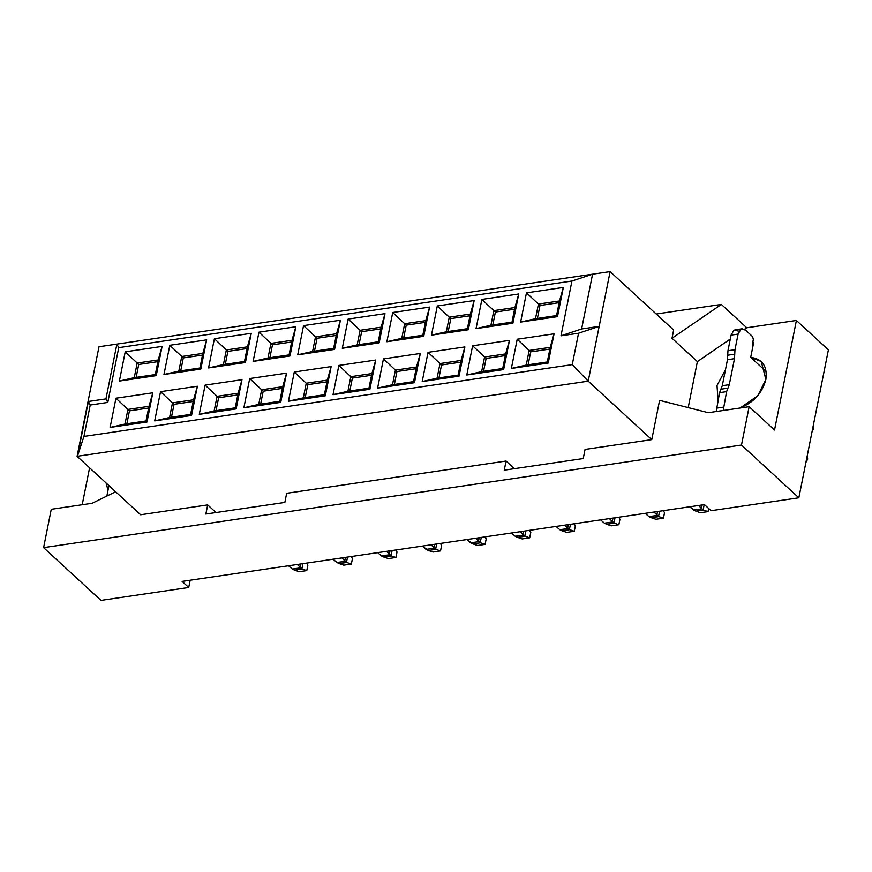 <?xml version="1.0" encoding="UTF-8"?>
<svg xmlns="http://www.w3.org/2000/svg" width="872" height="872" viewBox="0 0 872 872"><rect width="100%" height="100%" fill="white"/><g stroke="black" fill="none" stroke-linecap="round" stroke-linejoin="round"><path stroke-width="1.31" d="M672.007 338.271L673.653 330.052L610.117 271.606L588.219 381.173L651.766 439.619L659.603 400.357L708.249 412.696L749.146 406.69L741.483 445.036L43.6 547.638L100.956 600.394L188.723 587.488L182.106 581.406L704.467 504.615L711.083 510.698L798.839 497.803L741.483 445.036L798.839 497.803L828.4 349.879L796.409 320.46L774.521 430.027L749.146 406.69L774.521 430.027L796.409 320.46L828.4 349.879L798.839 497.803L711.083 510.698L704.467 504.615L182.106 581.406L188.723 587.488L100.956 600.394L43.6 547.638L51.263 509.281L92.16 503.275L115.627 491.754L92.16 503.275L51.263 509.281L43.6 547.638L741.483 445.036L749.146 406.69L708.249 412.696L659.603 400.357L651.766 439.619L585.058 449.418L583.237 458.552L504.256 470.161L506.076 461.037L286.67 493.29L284.85 502.414L205.857 514.033L207.689 504.899L140.632 514.753L207.689 504.899L215.994 512.54L207.689 504.899L205.857 514.033L284.85 502.414L286.67 493.29L506.076 461.037L514.382 468.678L506.076 461.037L504.256 470.161L583.237 458.552L585.058 449.418L651.766 439.619L588.219 381.173L572.261 364.638L578.539 333.235L560.99 335.818L571.934 281.035L118.734 347.656L107.79 402.439L90.23 405.022L83.952 436.425L572.261 364.638L83.952 436.425L90.23 405.022L107.79 402.439L118.734 347.656L116.892 344.113L105.948 398.896L107.79 402.439L105.948 398.896L88.399 401.48L90.23 405.022L88.399 401.48L77.445 456.263L83.952 436.425L77.445 456.263L588.219 381.173L599.173 326.39L581.613 328.973L560.99 335.818L578.539 333.235L599.173 326.39L578.539 333.235L572.261 364.638L588.219 381.173L77.096 456.318L140.632 514.753L77.096 456.318L98.994 346.751L116.892 344.113L118.734 347.656L571.934 281.035L592.568 274.19L116.892 344.113L592.568 274.19L571.934 281.035L560.99 335.818L581.613 328.973L592.568 274.19L610.117 271.606L673.653 330.052L672.007 338.271L697.382 361.608L672.007 338.271L721.362 304.426L746.737 327.763L796.409 320.46L746.737 327.763L721.362 304.426L672.007 338.271M688.193 407.606L697.382 361.608L730.289 339.034L697.382 361.608L688.193 407.606M472.613 345.792L509.477 340.374L503.635 369.586L466.782 375.015L472.613 345.792L466.782 375.015L481.649 371.614L502.719 368.518L505.64 353.912L484.57 357.008L481.649 371.614L484.57 357.008L486.118 358.425L472.613 345.792L484.57 357.008L505.64 353.912L502.719 368.518L503.635 369.586L509.477 340.374L505.64 353.912L509.477 340.374L472.613 345.792M383.451 358.904L420.315 353.476L414.473 382.699L377.609 388.116L383.451 358.904L377.609 388.116L392.487 384.726L413.546 381.631L416.467 367.025L395.408 370.12L392.487 384.726L395.408 370.12L396.945 371.537L383.451 358.904L395.408 370.12L416.467 367.025L413.546 381.631L414.473 382.699L420.315 353.476L416.467 367.025L420.315 353.476L383.451 358.904M294.289 372.006L331.142 366.589L325.31 395.812L288.447 401.229L294.289 372.006L288.447 401.229L303.325 397.839L324.384 394.733L327.305 380.127L306.236 383.222L303.325 397.839L306.236 383.222L307.783 384.65L294.289 372.006L306.236 383.222L327.305 380.127L324.384 394.733L325.31 395.812L331.142 366.589L327.305 380.127L331.142 366.589L294.289 372.006M205.116 385.119L241.98 379.702L236.138 408.913L199.285 414.331L205.116 385.119L199.285 414.331L214.152 410.941L235.222 407.845L238.132 393.239L217.074 396.335L214.152 410.941L217.074 396.335L218.621 397.752L205.116 385.119L217.074 396.335L238.132 393.239L235.222 407.845L236.138 408.913L241.98 379.702L238.132 393.239L241.98 379.702L205.116 385.119M115.954 398.221L152.818 392.803L146.976 422.026L110.112 427.444L115.954 398.221L110.112 427.444L124.99 424.054L146.049 420.958L148.97 406.341L127.912 409.437L124.99 424.054L127.912 409.437L129.448 410.865L115.954 398.221L127.912 409.437L148.97 406.341L146.049 420.958L146.976 422.026L152.818 392.803L148.97 406.341L152.818 392.803L115.954 398.221M481.889 299.412L518.742 293.984L512.91 323.207L476.047 328.624L481.889 299.412L476.047 328.624L490.925 325.234L511.984 322.139L514.905 307.533L493.835 310.628L490.925 325.234L493.835 310.628L495.383 312.045L481.889 299.412L493.835 310.628L514.905 307.533L511.984 322.139L512.91 323.207L518.742 293.984L514.905 307.533L518.742 293.984L481.889 299.412M392.716 312.514L429.58 307.097L423.738 336.32L386.885 341.737L392.716 312.514L386.885 341.737L401.752 338.347L422.822 335.24L425.732 320.634L404.673 323.73L401.752 338.347L404.673 323.73L406.221 325.158L392.716 312.514L404.673 323.73L425.732 320.634L422.822 335.24L423.738 336.32L429.58 307.097L425.732 320.634L429.58 307.097L392.716 312.514M303.554 325.627L340.418 320.209L334.576 349.421L297.712 354.839L303.554 325.627L297.712 354.839L312.59 351.449L333.649 348.353L336.57 333.747L315.511 336.843L312.59 351.449L315.511 336.843L317.048 338.26L303.554 325.627L315.511 336.843L336.57 333.747L333.649 348.353L334.576 349.421L340.418 320.209L336.57 333.747L340.418 320.209L303.554 325.627M214.392 338.728L251.245 333.311L245.414 362.534L208.55 367.951L214.392 338.728L208.55 367.951L223.428 364.561L244.487 361.466L247.408 346.849L226.339 349.945L223.428 364.561L226.339 349.945L227.886 351.372L214.392 338.728L226.339 349.945L247.408 346.849L244.487 361.466L245.414 362.534L251.245 333.311L247.408 346.849L251.245 333.311L214.392 338.728M125.219 351.841L162.083 346.424L156.241 375.636L119.388 381.064L125.219 351.841L119.388 381.064L134.255 377.663L155.325 374.568L158.235 359.962L137.177 363.057L134.255 377.663L137.177 363.057L138.724 364.474L125.219 351.841L137.177 363.057L158.235 359.962L155.325 374.568L156.241 375.636L162.083 346.424L158.235 359.962L162.083 346.424L125.219 351.841M169.8 345.29L206.664 339.873L200.822 369.085L163.969 374.502L169.8 345.29L163.969 374.502L178.836 371.112L199.906 368.017L202.827 353.411L181.758 356.506L178.836 371.112L181.758 356.506L183.305 357.923L169.8 345.29L181.758 356.506L202.827 353.411L199.906 368.017L200.822 369.085L206.664 339.873L202.827 353.411L206.664 339.873L169.8 345.29M258.973 332.178L295.826 326.76L289.995 355.983L253.131 361.4L258.973 332.178L253.131 361.4L268.009 358L289.068 354.904L291.989 340.298L270.93 343.394L268.009 358L270.93 343.394L272.467 344.822L258.973 332.178L270.93 343.394L291.989 340.298L289.068 354.904L289.995 355.983L295.826 326.76L291.989 340.298L295.826 326.76L258.973 332.178M348.135 319.076L384.999 313.648L379.157 342.87L342.304 348.288L348.135 319.076L342.304 348.288L357.171 344.898L378.23 341.802L381.151 327.185L360.092 330.292L357.171 344.898L360.092 330.292L361.64 331.709L348.135 319.076L360.092 330.292L381.151 327.185L378.23 341.802L379.157 342.87L384.999 313.648L381.151 327.185L384.999 313.648L348.135 319.076M437.308 305.963L474.161 300.546L468.329 329.758L431.466 335.175L437.308 305.963L431.466 335.175L446.333 331.785L467.403 328.69L470.324 314.084L449.254 317.179L446.333 331.785L449.254 317.179L450.802 318.596L437.308 305.963L449.254 317.179L470.324 314.084L467.403 328.69L468.329 329.758L474.161 300.546L470.324 314.084L474.161 300.546L437.308 305.963M526.47 292.85L563.334 287.433L557.491 316.656L520.628 322.073L526.47 292.85L520.628 322.073L535.506 318.683L556.565 315.588L559.486 300.971L538.427 304.066L535.506 318.683L538.427 304.066L539.964 305.494L526.47 292.85L538.427 304.066L559.486 300.971L556.565 315.588L557.491 316.656L563.334 287.433L559.486 300.971L563.334 287.433L526.47 292.85M160.535 391.67L197.399 386.252L191.557 415.464L154.693 420.893L160.535 391.67L154.693 420.893L169.571 417.492L190.63 414.396L193.551 399.79L172.493 402.886L169.571 417.492L172.493 402.886L174.04 404.303L160.535 391.67L172.493 402.886L193.551 399.79L190.63 414.396L191.557 415.464L197.399 386.252L193.551 399.79L197.399 386.252L160.535 391.67M249.697 378.557L286.561 373.14L280.73 402.363L243.866 407.78L249.697 378.557L243.866 407.78L258.733 404.39L279.803 401.294L282.724 386.678L261.655 389.784L258.733 404.39L261.655 389.784L263.202 391.201L249.697 378.557L261.655 389.784L282.724 386.678L279.803 401.294L280.73 402.363L286.561 373.14L282.724 386.678L286.561 373.14L249.697 378.557M338.87 365.455L375.734 360.038L369.892 389.25L333.028 394.667L338.87 365.455L333.028 394.667L347.906 391.277L368.965 388.182L371.886 373.576L350.827 376.671L347.906 391.277L350.827 376.671L352.364 378.088L338.87 365.455L350.827 376.671L371.886 373.576L368.965 388.182L369.892 389.25L375.734 360.038L371.886 373.576L375.734 360.038L338.87 365.455M428.032 352.343L464.896 346.925L459.053 376.148L422.201 381.565L428.032 352.343L422.201 381.565L437.068 378.175L458.138 375.08L461.048 360.463L439.989 363.559L437.068 378.175L439.989 363.559L441.537 364.987L428.032 352.343L439.989 363.559L461.048 360.463L458.138 375.08L459.053 376.148L464.896 346.925L461.048 360.463L464.896 346.925L428.032 352.343M517.205 339.241L554.058 333.823L548.226 363.035L511.363 368.453L517.205 339.241L511.363 368.453L526.241 365.063L547.3 361.967L550.221 347.361L529.151 350.457L526.241 365.063L529.151 350.457L530.699 351.874L517.205 339.241L529.151 350.457L550.221 347.361L547.3 361.967L548.226 363.035L554.058 333.823L550.221 347.361L554.058 333.823L517.205 339.241M82.208 504.735L89.587 467.806L82.208 504.735M656.213 314.007L721.362 304.426L656.213 314.007M744.481 329.311L746.737 327.763L744.481 329.311M740.655 407.66L757.779 395.725L765.867 379.538L761.245 361.466L750.705 357.357L766.216 371.625L750.705 357.357L753.702 342.336L750.705 357.357C762.488 358.926 767.545 366.316 765.867 379.538C762.204 393.054 753.8 402.428 740.655 407.66L740.655 407.66M725.45 369.826L717.013 385.457L718.038 400.39L717.013 385.457L725.45 369.826M106.112 483.001L108.008 490.282L106.112 483.001M190.172 580.218L188.723 587.488L190.172 580.218M136.141 377.391L138.724 364.474L157.897 361.662L138.724 364.474L136.141 377.391M180.722 370.84L183.305 357.923L202.478 355.1L183.305 357.923L180.722 370.84M225.303 364.278L227.886 351.372L247.07 348.549L227.886 351.372L225.303 364.278M269.895 357.727L272.467 344.822L291.651 341.998L272.467 344.822L269.895 357.727M314.476 351.176L317.048 338.26L336.232 335.448L317.048 338.26L314.476 351.176M359.057 344.614L361.64 331.709L380.813 328.886L361.64 331.709L359.057 344.614M403.638 338.063L406.221 325.158L425.394 322.335L406.221 325.158L403.638 338.063M448.219 331.513L450.802 318.596L469.986 315.784L450.802 318.596L448.219 331.513M492.8 324.962L495.383 312.045L514.567 309.222L495.383 312.045L492.8 324.962M537.392 318.4L539.964 305.494L559.148 302.671L539.964 305.494L537.392 318.4M126.876 423.77L129.448 410.865L148.632 408.042L129.448 410.865L126.876 423.77M171.457 417.219L174.04 404.303L193.213 401.491L174.04 404.303L171.457 417.219M216.038 410.668L218.621 397.752L237.794 394.929L218.621 397.752L216.038 410.668M260.619 404.107L263.202 391.201L282.375 388.378L263.202 391.201L260.619 404.107M305.2 397.556L307.783 384.65L326.967 381.827L307.783 384.65L305.2 397.556M349.792 391.005L352.364 378.088L371.548 375.276L352.364 378.088L349.792 391.005M394.373 384.443L396.945 371.537L416.129 368.714L396.945 371.537L394.373 384.443M438.954 377.892L441.537 364.987L460.71 362.163L441.537 364.987L438.954 377.892M483.535 371.341L486.118 358.425L505.291 355.613L486.118 358.425L483.535 371.341M528.116 364.79L530.699 351.874L549.883 349.051L530.699 351.874L528.116 364.79M547.3 361.967L526.241 365.063L511.363 368.453L548.226 363.035L547.3 361.967M556.565 315.588L535.506 318.683L520.628 322.073L557.491 316.656L556.565 315.588M502.719 368.518L481.649 371.614L466.782 375.015L503.635 369.586L502.719 368.518M511.984 322.139L490.925 325.234L476.047 328.624L512.91 323.207L511.984 322.139M458.138 375.08L437.068 378.175L422.201 381.565L459.053 376.148L458.138 375.08M467.403 328.69L446.333 331.785L431.466 335.175L468.329 329.758L467.403 328.69M413.546 381.631L392.487 384.726L377.609 388.116L414.473 382.699L413.546 381.631M422.822 335.24L401.752 338.347L386.885 341.737L423.738 336.32L422.822 335.24M368.965 388.182L347.906 391.277L333.028 394.667L369.892 389.25L368.965 388.182M378.23 341.802L357.171 344.898L342.304 348.288L379.157 342.87L378.23 341.802M324.384 394.733L303.325 397.839L288.447 401.229L325.31 395.812L324.384 394.733M333.649 348.353L312.59 351.449L297.712 354.839L334.576 349.421L333.649 348.353M279.803 401.294L258.733 404.39L243.866 407.78L280.73 402.363L279.803 401.294M289.068 354.904L268.009 358L253.131 361.4L289.995 355.983L289.068 354.904M235.222 407.845L214.152 410.941L199.285 414.331L236.138 408.913L235.222 407.845M244.487 361.466L223.428 364.561L208.55 367.951L245.414 362.534L244.487 361.466M190.63 414.396L169.571 417.492L154.693 420.893L191.557 415.464L190.63 414.396M199.906 368.017L178.836 371.112L163.969 374.502L200.822 369.085L199.906 368.017M146.049 420.958L124.99 424.054L110.112 427.444L146.976 422.026L146.049 420.958M155.325 374.568L134.255 377.663L119.388 381.064L156.241 375.636L155.325 374.568M753.343 339.47L752.743 342.478L753.702 342.336L752.743 342.478L753.343 339.47L752.601 336.625L753.343 339.47M106.853 496.059L108.946 485.606L106.853 496.059M114.701 490.903L114.406 492.342L114.701 490.903M752.896 346.369L752.743 342.478L752.896 346.369M752.601 336.625L745.44 330.03L741.004 329.115L738.094 334.085L734.976 349.705L734.486 358.675L729.286 384.683L726.594 391.637L723.204 410.505L726.594 391.637L729.286 384.683L734.486 358.675L734.976 349.705L738.094 334.085L741.004 329.115L742.083 328.755L745.44 330.03L752.601 336.625M805.99 462.291L807.69 459.075L807.167 456.132L807.69 459.075L805.935 462.291M813.554 424.173L813.674 429.122L812.323 430.343L813.674 429.122L813.543 424.141M742.083 328.755L733.984 330.15L731.074 335.12L727.957 350.74L727.466 359.711L722.267 385.718L719.574 392.662L716.184 411.53L719.574 392.662L722.267 385.718L727.466 359.711L727.957 350.74L731.074 335.12L733.984 330.15L738.41 331.066M731.074 335.12L738.094 334.085L731.074 335.12M727.957 350.74L734.976 349.705L727.957 350.74M727.706 355.22L734.736 354.196L727.706 355.22M727.466 359.711L734.486 358.675L727.466 359.711M722.267 385.718L729.286 384.683L722.267 385.718M720.926 389.195L727.946 388.16L720.926 389.195M719.574 392.662L726.594 391.637L719.574 392.662M716.479 408.172L723.498 407.137L716.479 408.172M703.41 510.033L708.02 511.613L700.478 512.714L695.856 511.145L700.478 512.714L708.02 511.613L703.41 510.033L695.856 511.145L689.774 506.774L693.578 510.066L701.971 508.834L698.548 505.488L701.971 508.834L693.578 510.066L695.856 511.145L703.41 510.033L701.971 508.834L703.126 509.935L704.184 504.648L703.126 509.935M600.601 519.886L604.405 523.178L612.798 521.936L609.375 518.589L612.297 521.282L612.94 518.066L612.297 521.282L613.964 523.047L615.022 517.761L613.964 523.047L612.798 521.936L604.405 523.178L600.601 519.886M511.439 532.988L515.243 536.28L523.636 535.048L520.213 531.702L523.135 534.383L523.778 531.179L523.135 534.383L524.802 536.149L525.849 530.874L524.802 536.149L523.636 535.048L515.243 536.28L511.439 532.988M435.902 549.36L440.524 550.93L432.97 552.041L428.359 550.472L432.97 552.041L440.524 550.93L435.902 549.36L428.359 550.472L422.277 546.101L426.081 549.393L434.463 548.161L431.051 544.804L434.463 548.161L426.081 549.393L428.359 550.472L435.902 549.36L434.463 548.161L435.629 549.262L436.687 543.975L435.629 549.262M333.104 559.203L336.908 562.495L345.301 561.263L341.878 557.917L344.8 560.598L345.443 557.393L344.8 560.598L346.467 562.375L347.525 557.088L346.467 562.375L345.301 561.263L336.908 562.495L333.104 559.203M288.523 565.764L292.327 569.056L300.72 567.825L297.298 564.467L300.219 567.16L300.862 563.944L300.219 567.16L301.886 568.926L302.933 563.639L301.886 568.926L300.72 567.825L292.327 569.056L288.523 565.764M377.696 552.652L381.489 555.944L389.882 554.712L386.47 551.366L389.392 554.047L390.024 550.842L389.392 554.047L391.048 555.813L392.106 550.537L391.048 555.813L389.882 554.712L381.489 555.944L377.696 552.652M480.494 542.809L485.105 544.379L477.562 545.49L472.94 543.921L477.562 545.49L485.105 544.379L480.494 542.809L472.94 543.921L466.858 539.539L470.662 542.842L479.055 541.599L475.632 538.253L479.055 541.599L470.662 542.842L472.94 543.921L480.494 542.809L479.055 541.599L480.21 542.711L481.268 537.425L480.21 542.711M556.02 526.437L559.824 529.729L568.217 528.497L564.794 525.14L567.716 527.833L568.359 524.617L567.716 527.833L569.383 529.598L570.441 524.312L569.383 529.598L568.217 528.497L559.824 529.729L556.02 526.437M645.193 513.325L648.986 516.616L657.379 515.385L653.967 512.038L656.889 514.72L657.532 511.515L656.889 514.72L658.545 516.497L659.603 511.21L658.545 516.497L657.379 515.385L648.986 516.616L645.193 513.325M702.113 504.964L701.47 508.169L702.113 504.964M614.237 523.145L618.858 524.715L614.237 523.145L606.694 524.257L611.305 525.827L604.405 523.178L606.694 524.257L613.964 523.047M525.075 536.258L529.686 537.828L525.075 536.258L517.532 537.359L522.143 538.94L517.249 537.261L515.243 536.28L517.532 537.359L524.802 536.149M434.616 544.281L433.973 547.496L434.616 544.281M346.74 562.473L351.351 564.042L346.74 562.473L339.197 563.585L343.808 565.154L336.908 562.495L339.197 563.585L346.467 562.375M302.159 569.024L306.77 570.593L302.159 569.024L294.616 570.135L299.227 571.705L294.333 570.037L292.327 569.056L294.616 570.135L301.886 568.926M391.321 555.922L395.943 557.491L391.321 555.922L383.778 557.023L388.389 558.592L383.506 556.925L381.489 555.944L383.778 557.023L391.048 555.813M479.197 537.73L478.554 540.945L479.197 537.73M569.656 529.696L574.267 531.266L569.656 529.696L562.113 530.808L566.724 532.378L561.83 530.71L559.824 529.729L562.113 530.808L569.383 529.598M658.818 516.595L663.439 518.164L658.818 516.595L651.275 517.706L655.886 519.276L648.986 516.616L651.275 517.706L658.545 516.497M708.02 511.613L708.653 508.463L708.02 511.613M618.858 524.715L619.948 519.243L618.706 517.216L619.948 519.243L618.858 524.715L611.305 525.827L618.858 524.715M529.686 537.828L530.786 532.345L529.533 530.329L530.786 532.345L529.686 537.828L522.143 538.94L529.686 537.828M440.524 550.93L441.613 545.458L440.371 543.441L441.613 545.458L440.524 550.93M351.351 564.042L352.452 558.56L351.209 556.543L352.452 558.56L351.351 564.042L343.808 565.154L351.351 564.042M306.77 570.593L307.87 565.121L306.617 563.105L307.87 565.121L306.77 570.593L299.227 571.705L306.77 570.593M395.943 557.491L397.033 552.009L395.79 549.992L397.033 552.009L395.943 557.491L388.389 558.592L395.943 557.491M485.105 544.379L486.195 538.896L484.952 536.88L486.195 538.896L485.105 544.379M574.267 531.266L575.367 525.794L574.125 523.778L575.367 525.794L574.267 531.266L566.724 532.378L574.267 531.266M663.439 518.164L664.529 512.682L663.287 510.665L664.529 512.682L663.439 518.164L655.886 519.276L663.439 518.164M77.096 456.318L88.399 401.48L105.948 398.896L116.892 344.113L98.994 346.751L77.096 456.318M610.117 271.606L592.568 274.19L581.613 328.973L599.173 326.39L610.117 271.606"/></g></svg>
